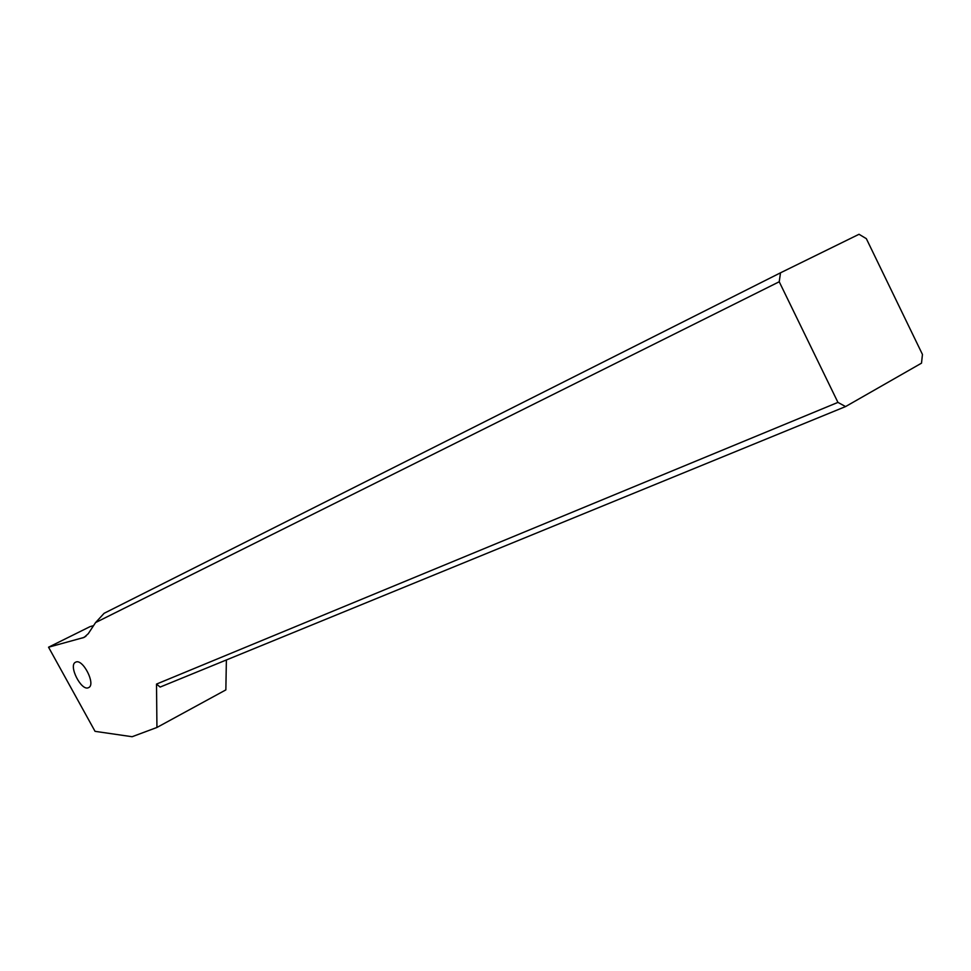 <?xml version="1.0" encoding="UTF-8"?>
<svg xmlns="http://www.w3.org/2000/svg" width="971" height="971" viewBox="0 0 971 971"><rect width="100%" height="100%" fill="white"/><g stroke="black" fill="none" stroke-linecap="round" stroke-linejoin="round"><path stroke-width="1.46" d="M95.583 622.569L779.228 281.76L837.937 402.395L156.513 684.082L156.938 727.461L132.117 736.722L95.049 731.345L48.55 647.208L84.113 637.413L88.264 633.699L95.583 622.569L104.103 613.308L780.502 272.815L859.032 234.278L866.338 238.66L922.45 354.439L921.503 363.166L845.583 406.57L837.937 402.395M75.653 662.173C67.97 665.062 81.297 691.534 88.482 687.674L88.555 687.638C96.299 684.822 82.753 658.059 75.653 662.173L75.653 662.173M779.228 281.76L780.502 272.815M93.544 625.652L89.987 626.659L48.55 647.208M226.377 659.964L225.855 689.896L156.938 727.461M156.513 684.082L160.142 687.067L845.583 406.57M82.632 637.959L85.873 636.333"/></g></svg>
